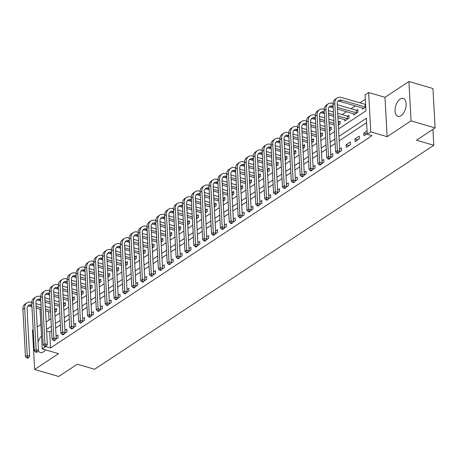 <?xml version="1.0" encoding="UTF-8"?>
<svg xmlns="http://www.w3.org/2000/svg" width="458" height="458" viewBox="0 0 458 458"><rect width="100%" height="100%" fill="white"/><g stroke="black" fill="none" stroke-linecap="round" stroke-linejoin="round"><path stroke-width="0.69" d="M400.143 99.094A9.332 5.095 -73.7 0 0 395.162 108.557A9.332 5.095 -73.7 0 0 397.979 116.355A9.332 5.095 -73.7 0 0 401.048 115.697A9.332 5.095 -73.7 0 0 406.028 106.239A9.332 5.095 -73.7 0 0 403.212 98.441A9.332 5.095 -73.7 0 0 400.143 99.094M41.512 336.069A9.332 5.095 -73.7 0 0 38.054 342.178M38.272 350.662A9.332 5.095 -73.7 0 0 40.338 352.528A9.332 5.095 -73.7 0 0 43.407 351.87A9.332 5.095 -73.7 0 0 45.491 349.843M338.559 128.927L365.965 110.83L365.1 94.863L368.644 92.522L370.78 131.904L367.236 134.246L366.371 118.278L338.966 136.375M384.995 97.308L387.13 136.684L411.055 120.883L435.1 127.914L432.965 88.537L408.92 81.507L384.995 97.308L368.644 92.522M40.888 324.545L37.23 326.96M33.176 329.64L32.501 330.086L34.631 369.463L58.555 353.662L42.205 348.882L40.075 309.505L40.436 309.265M365.341 99.289L359.902 102.878M355.385 105.867L351.04 108.729M346.523 111.718L342.183 114.58M333.882 120.065L333.321 120.437M325.02 125.916L324.459 126.288M316.157 131.767L315.596 132.139M307.295 137.618L306.734 137.99M298.433 143.469L297.877 143.841M289.576 149.325L289.015 149.692M280.714 155.176L280.153 155.543M271.852 161.027L271.291 161.393M262.989 166.878L262.428 167.25M254.127 172.729L253.572 173.101M245.27 178.58L244.709 178.952M236.408 184.431L235.847 184.803M227.546 190.282L226.985 190.654M218.684 196.139L218.123 196.505M209.821 201.989L209.266 202.356M200.965 207.84L200.404 208.207M192.102 213.691L191.541 214.063M183.24 219.542L182.679 219.914M174.378 225.393L173.817 225.765M165.515 231.244L164.96 231.616M156.659 237.095L156.098 237.467M147.797 242.952L147.236 243.318M138.934 248.803L138.373 249.169M130.072 254.654L129.511 255.02M121.21 260.505L120.654 260.877M112.353 266.356L111.792 266.728M103.491 272.207L102.93 272.579M94.629 278.058L94.067 278.43M85.766 283.908L85.205 284.281M76.904 289.765L76.349 290.132M68.047 295.616L67.486 295.983M59.185 301.467L58.624 301.833M50.323 307.318L49.762 307.69M411.055 120.883L408.92 81.507M435.1 127.914L416.494 140.205L433.806 145.266L94.6 369.268L77.287 364.207L58.676 376.493L34.631 369.463M48.594 311.652L49.052 320.108M54.8 312.356L56.643 311.137L56.5 308.474L55.344 309.242M63.656 306.505L65.505 305.286L65.362 302.624L64.206 303.385M72.519 300.654L74.368 299.435L74.219 296.773L73.062 297.534M81.381 294.797L83.224 293.578L83.081 290.922L81.925 291.683M90.243 288.946L92.087 287.727L91.944 285.071L90.787 285.832M99.105 283.096L100.949 281.876L100.806 279.22L99.649 279.981M107.962 277.245L109.811 276.025L109.668 273.363L108.512 274.13M116.824 271.394L118.674 270.174L118.525 267.512L117.368 268.279M125.687 265.543L127.53 264.323L127.387 261.661L126.231 262.428M134.549 259.692L136.392 258.472L136.249 255.81L135.093 256.572M143.411 253.841L145.255 252.621L145.112 249.959L143.955 250.721M152.268 247.984L154.117 246.77L153.974 244.108L152.817 244.87M161.13 242.133L162.979 240.914L162.83 238.257L161.674 239.019M169.992 236.282L171.836 235.063L171.693 232.406L170.536 233.168M178.855 230.431L180.698 229.212L180.555 226.55L179.399 227.317M187.717 224.58L189.56 223.361L189.417 220.699L188.261 221.466M196.574 218.729L198.423 217.51L198.28 214.848L197.123 215.615M205.436 212.878L207.285 211.659L207.136 208.997L205.98 209.758M214.298 207.027L216.142 205.808L215.999 203.146L214.842 203.907M223.161 201.171L225.004 199.957L224.861 197.295L223.704 198.056M232.023 195.32L233.866 194.1L233.723 191.444L232.567 192.205M240.879 189.469L242.729 188.249L242.585 185.593L241.429 186.354M249.742 183.618L251.591 182.399L251.442 179.736L250.286 180.504M258.604 177.767L260.447 176.548L260.304 173.885L259.148 174.653M267.466 171.916L269.31 170.697L269.167 168.034L268.01 168.802M276.329 166.065L278.172 164.846L278.029 162.184L276.872 162.945M285.185 160.214L287.034 158.995L286.891 156.333L285.735 157.094M294.047 154.357L295.897 153.144L295.748 150.482L294.591 151.243M302.91 148.506L304.753 147.287L304.61 144.631L303.454 145.392M311.772 142.656L313.615 141.436L313.472 138.78L312.316 139.541M320.634 136.805L322.478 135.585L322.335 132.923L321.178 133.69M329.491 130.954L331.34 129.734L331.197 127.072L330.041 127.839M338.353 125.103L340.202 123.883L340.054 121.221L338.897 121.988M344.742 119.641L344.811 120.838L349.059 118.032L348.916 115.37L347.759 116.132M353.605 113.784L353.668 114.987L357.921 112.181L357.778 109.519L356.622 110.281M362.467 107.933L362.53 109.136L365.759 107.006M51.588 330.733L49.693 331.981L50.557 347.948L372.045 135.648L367.236 134.246M366.612 122.704L339.206 140.801M335.147 143.48L330.344 146.652M326.285 149.331L321.482 152.503M317.428 155.182L312.619 158.354M308.566 161.033L303.763 164.204M299.704 166.884L294.9 170.055M290.841 172.735L286.038 175.912M281.979 178.591L277.176 181.763M273.123 184.442L268.314 187.614M264.26 190.293L259.457 193.465M255.398 196.144L250.595 199.316M246.536 201.995L241.732 205.167M237.673 207.846L232.87 211.018M228.817 213.697L224.008 216.869M219.954 219.548L215.151 222.725M211.092 225.405L206.289 228.576M202.23 231.256L197.427 234.427M193.368 237.107L188.564 240.278M184.511 242.958L179.702 246.129M175.649 248.809L170.845 251.98M166.786 254.659L161.983 257.831M157.924 260.51L153.121 263.682M149.062 266.361L144.259 269.539M140.205 272.218L135.396 275.39M131.343 278.069L126.54 281.241M122.481 283.92L117.677 287.092M113.618 289.771L108.815 292.943M104.756 295.622L99.953 298.793M95.899 301.473L91.09 304.644M87.037 307.324L82.234 310.495M78.175 313.175L73.372 316.352M69.313 319.031L64.509 322.203M60.45 324.882L55.647 328.054M55.733 339.298L58.086 337.741L57.943 335.084L56.094 336.304M64.595 333.447L66.948 331.89L66.799 329.233L64.956 330.447M73.452 327.596L75.805 326.039L75.662 323.377L73.818 324.596M82.314 321.739L84.667 320.188L84.524 317.526L82.68 318.745M91.176 315.888L93.529 314.337L93.386 311.675L91.537 312.894M100.039 310.037L102.392 308.486L102.248 305.824L100.399 307.043M108.901 304.186L111.254 302.635L111.105 299.973L109.262 301.192M117.758 298.335L120.111 296.784L119.967 294.122L118.124 295.341M126.62 292.485L128.973 290.927L128.83 288.271L126.986 289.49M135.482 286.634L137.835 285.076L137.692 282.42L135.843 283.634M144.344 280.783L146.697 279.225L146.554 276.563L144.705 277.783M153.207 274.926L155.56 273.374L155.411 270.712L153.567 271.932M162.063 269.075L164.416 267.524L164.273 264.861L162.43 266.081M170.926 263.224L173.279 261.673L173.135 259.01L171.292 260.23M179.788 257.373L182.141 255.822L181.998 253.16L180.149 254.379M188.65 251.522L191.003 249.971L190.86 247.309L189.011 248.528M197.513 245.671L199.865 244.114L199.717 241.458L197.873 242.677M206.369 239.82L208.722 238.263L208.579 235.607L206.735 236.82M215.231 233.969L217.584 232.412L217.441 229.75L215.598 230.969M224.094 228.113L226.447 226.561L226.304 223.899L224.454 225.118M232.956 222.262L235.309 220.71L235.166 218.048L233.317 219.268M241.818 216.411L244.171 214.859L244.022 212.197L242.179 213.417M250.675 210.56L253.028 209.008L252.885 206.346L251.041 207.566M259.537 204.709L261.89 203.157L261.747 200.495L259.904 201.715M268.399 198.858L270.752 197.301L270.609 194.644L268.76 195.864M277.262 193.007L279.615 191.45L279.472 188.793L277.622 190.007M286.124 187.156L288.477 185.599L288.328 182.937L286.485 184.156M294.981 181.299L297.334 179.748L297.19 177.086L295.347 178.305M303.843 175.448L306.196 173.897L306.053 171.235L304.209 172.454M312.705 169.597L315.058 168.046L314.915 165.384L313.066 166.603M321.568 163.746L323.921 162.195L323.777 159.533L321.928 160.752M330.43 157.895L332.783 156.344L332.634 153.682L330.79 154.901M339.286 152.045L341.639 150.487L341.496 147.831L339.653 149.05M346.248 147.447L350.502 144.636L350.359 141.98L346.105 144.785L346.248 147.447M355.11 141.596L359.364 138.785L359.221 136.123L354.967 138.934L355.11 141.596M367.058 130.954L363.829 133.083L363.973 135.745L367.202 133.61M433.806 145.266L432.942 129.339M387.13 136.684L370.78 131.904M50.557 347.948L45.748 346.54L42.205 348.882M46.143 322.031L50.947 318.86M55.006 316.18L59.809 313.009M63.868 310.329L68.671 307.152M72.725 304.478L77.534 301.301M81.587 298.622L86.39 295.45M90.449 292.771L95.253 289.599M99.312 286.92L104.115 283.748M108.174 281.069L112.977 277.897M117.03 275.218L121.839 272.046M125.893 269.367L130.696 266.195M134.755 263.516L139.558 260.339M143.617 257.665L148.421 254.488M152.48 251.808L157.283 248.637M161.336 245.957L166.145 242.786M170.199 240.106L175.002 236.935M179.061 234.256L183.864 231.084M187.923 228.405L192.726 225.233M196.785 222.554L201.589 219.382M205.642 216.703L210.451 213.531M214.504 210.852L219.308 207.674M223.367 204.995L228.17 201.823M232.229 199.144L237.032 195.972M241.091 193.293L245.894 190.122M249.948 187.442L254.757 184.271M258.81 181.591L263.613 178.42M267.672 175.74L272.476 172.569M276.535 169.889L281.338 166.718M285.397 164.038L290.2 160.861M294.254 158.182L299.063 155.01M303.116 152.331L307.919 149.159M311.978 146.48L316.781 143.308M320.84 140.629L325.644 137.457M329.703 134.778L334.506 131.606M334.907 139.055L330.103 142.226M326.044 144.905L321.241 148.077M317.188 150.756L312.385 153.928M308.326 156.607L303.522 159.785M299.463 162.464L294.66 165.636M290.601 168.315L285.798 171.487M281.739 174.166L276.935 177.338M272.882 180.017L268.079 183.189M264.02 185.868L259.217 189.04M255.158 191.719L250.354 194.89M246.295 197.57L241.492 200.741M237.433 203.421L232.63 206.598M228.576 209.277L223.773 212.449M219.714 215.128L214.911 218.3M210.852 220.979L206.048 224.151M201.989 226.83L197.186 230.002M193.127 232.681L188.324 235.853M184.271 238.532L179.467 241.704M175.408 244.383L170.605 247.555M166.546 250.234L161.743 253.411M157.684 256.091L152.88 259.262M148.821 261.942L144.018 265.113M139.965 267.793L135.162 270.964M131.102 273.644L126.299 276.815M122.24 279.495L117.437 282.666M113.378 285.345L108.575 288.517M104.516 291.196L99.712 294.368M95.659 297.047L90.85 300.225M86.797 302.904L81.993 306.076M77.934 308.755L73.131 311.927M69.072 314.606L64.269 317.778M60.21 320.457L55.407 323.629M51.353 326.308L46.544 329.479M49.693 331.981L46.636 331.088M56.58 338.737L56.22 338.634M65.442 332.886L65.082 332.783M74.299 327.035L73.944 326.926M83.161 321.184L82.806 321.075M92.024 315.327L91.663 315.224M100.886 309.476L100.525 309.373M109.748 303.625L109.388 303.522M118.605 297.774L118.25 297.671M127.467 291.923L127.112 291.82M136.329 286.073L135.969 285.969M145.192 280.222L144.831 280.113M154.054 274.371L153.693 274.262M162.911 268.52L162.556 268.411M171.773 262.663L171.418 262.56M180.635 256.812L180.275 256.709M189.498 250.961L189.137 250.858M198.36 245.11L197.999 245.007M207.216 239.259L206.861 239.156M216.079 233.408L215.724 233.299M224.941 227.557L224.58 227.449M233.803 221.706L233.443 221.598M242.666 215.85L242.305 215.747M251.522 209.999L251.167 209.896M260.384 204.148L260.029 204.045M269.247 198.297L268.886 198.194M278.109 192.446L277.748 192.343M286.971 186.595L286.611 186.486M295.828 180.744L295.473 180.635M304.69 174.893L304.335 174.784M313.553 169.036L313.192 168.933M322.415 163.185L322.054 163.082M331.277 157.334L330.916 157.231M340.134 151.484L339.779 151.38M348.996 145.633L346.105 144.785M357.858 139.782L354.967 138.934M366.721 133.931L363.829 133.083M26.787 357.927L27.749 358.208L28.459 357.738L27.497 357.458L26.787 357.927L25.465 356.685L27.234 355.511L24.675 308.205A8.971 6.315 -123.4 0 1 26.942 302.83A8.971 6.315 -123.4 0 1 31.453 302.332L31.774 302.429M35.97 303.654L41.025 305.131M45.296 306.379L50.351 307.862M54.622 309.11L56.546 309.327M50.592 312.236L45.531 310.759M41.266 309.511L36.205 308.028M31.94 306.78L29.827 306.167A5.983 4.214 56.6 0 0 27.812 306.07M55.487 311.898L54.765 311.766M50.495 310.518L45.439 309.041M41.168 307.793L36.113 306.316M31.842 305.068L31.596 304.994A5.983 4.214 56.6 0 0 28.591 305.326A5.983 4.214 56.6 0 0 27.079 308.91L29.638 356.215L28.459 357.738M25.465 356.685L22.9 309.379A8.971 6.315 -123.4 0 1 25.167 303.998L26.942 302.83M27.497 357.458L27.234 355.511L29.638 356.215M55.12 311.875L54.977 309.213M35.65 352.076L36.611 352.357L37.321 351.887L36.359 351.607L35.65 352.076L34.321 350.834L36.096 349.66L33.531 302.354A8.971 6.315 -123.4 0 1 35.804 296.979A8.971 6.315 -123.4 0 1 40.315 296.481L40.63 296.572M44.832 297.803L49.888 299.28M54.158 300.528L59.214 302.005M63.485 303.259L65.408 303.477M59.448 306.385L54.393 304.908M50.122 303.66L45.067 302.177M40.796 300.929L38.684 300.311A5.983 4.214 56.6 0 0 36.674 300.219M64.349 306.047L63.628 305.915M59.357 304.667L54.302 303.19M50.031 301.942L44.976 300.465M40.705 299.217L40.459 299.143A5.983 4.214 56.6 0 0 37.453 299.475A5.983 4.214 56.6 0 0 35.936 303.059L38.501 350.364L37.321 351.887M34.321 350.834L31.762 303.522A8.971 6.315 -123.4 0 1 34.029 298.147L35.804 296.979M36.359 351.607L36.096 349.66L38.501 350.364M63.983 306.018L63.839 303.362M44.512 346.225L45.474 346.506L46.184 346.036L45.222 345.756L44.512 346.225L43.184 344.983L44.958 343.809L42.394 296.503A8.971 6.315 -123.4 0 1 44.666 291.128A8.971 6.315 -123.4 0 1 49.178 290.63L49.493 290.721M53.695 291.952L58.75 293.429M63.021 294.677L68.076 296.154M72.347 297.402L74.27 297.626M68.311 300.534L63.256 299.057M58.985 297.803L53.93 296.326M49.659 295.078L47.546 294.46A5.983 4.214 56.6 0 0 45.531 294.368M73.211 300.196L72.49 300.064M68.219 298.816L63.164 297.339M58.893 296.091L53.838 294.614M49.567 293.36L49.321 293.292A5.983 4.214 56.6 0 0 46.31 293.624A5.983 4.214 56.6 0 0 44.798 297.208L47.363 344.513L46.184 346.036M43.184 344.983L40.625 297.671A8.971 6.315 -123.4 0 1 42.892 292.296L44.666 291.128M45.222 345.756L44.958 343.809L47.363 344.513M72.845 300.167L72.696 297.511M53.374 340.374L54.336 340.655L55.046 340.185L54.084 339.905L53.374 340.374L52.046 339.126L53.815 337.958L51.256 290.653A8.971 6.315 -123.4 0 1 53.523 285.277A8.971 6.315 -123.4 0 1 58.034 284.779L58.355 284.87M62.551 286.101L67.612 287.578M71.877 288.826L76.938 290.303M81.203 291.551L83.127 291.775M77.173 294.683L72.118 293.2M67.847 291.952L62.792 290.475M58.521 289.227L56.408 288.609A5.983 4.214 56.6 0 0 54.393 288.517M82.068 294.345L81.347 294.213M77.081 292.965L72.026 291.488M67.755 290.24L62.7 288.758M58.429 287.51L58.183 287.441A5.983 4.214 56.6 0 0 55.172 287.767A5.983 4.214 56.6 0 0 53.66 291.357L56.22 338.662L55.046 340.185M52.046 339.126L49.481 291.82A8.971 6.315 -123.4 0 1 51.754 286.445L53.523 285.277M54.084 339.905L53.815 337.958L56.22 338.662M81.701 294.317L81.558 291.654M62.236 334.523L63.198 334.804L63.908 334.334L62.946 334.054L62.236 334.523L60.908 333.275L62.677 332.107L60.118 284.802A8.971 6.315 -123.4 0 1 62.385 279.42A8.971 6.315 -123.4 0 1 66.897 278.928L67.217 279.019M71.414 280.25L76.469 281.727M80.74 282.975L85.795 284.452M90.066 285.7L91.989 285.924M86.035 288.832L80.98 287.349M76.709 286.101L71.654 284.624M67.383 283.376L65.271 282.758A5.983 4.214 56.6 0 0 63.256 282.666M90.93 288.494L90.209 288.363M85.944 287.114L80.883 285.637M76.618 284.389L71.557 282.907M67.292 281.659L67.04 281.59A5.983 4.214 56.6 0 0 64.034 281.916A5.983 4.214 56.6 0 0 62.523 285.5L65.082 332.811L63.908 334.334M60.908 333.275L58.343 285.969A8.971 6.315 -123.4 0 1 60.616 280.594L62.385 279.42M62.946 334.054L62.677 332.107L65.082 332.811M90.564 288.466L90.421 285.803M71.093 328.667L72.055 328.953L72.765 328.483L71.803 328.203L71.093 328.667L69.771 327.424L71.54 326.256L68.981 278.951A8.971 6.315 -123.4 0 1 71.248 273.569A8.971 6.315 -123.4 0 1 75.759 273.077L76.08 273.168M80.276 274.394L85.331 275.876M89.602 277.124L94.657 278.601M98.928 279.849L100.852 280.067M94.898 282.975L89.837 281.498M85.572 280.25L80.511 278.773M76.246 277.525L74.133 276.907A5.983 4.214 56.6 0 0 72.118 276.815M99.792 282.643L99.071 282.512M94.8 281.264L89.745 279.781M85.474 278.533L80.419 277.056M76.148 275.808L75.902 275.733A5.983 4.214 56.6 0 0 72.896 276.065A5.983 4.214 56.6 0 0 71.385 279.649L73.944 326.96L72.765 328.483M69.771 327.424L67.206 280.119A8.971 6.315 -123.4 0 1 69.473 274.743L71.248 273.569M71.803 328.203L71.54 326.256L73.944 326.96M99.426 282.615L99.283 279.952M79.955 322.816L80.917 323.096L81.627 322.632L80.665 322.352L79.955 322.816L78.627 321.573L80.402 320.405L77.837 273.094A8.971 6.315 -123.4 0 1 80.11 267.718A8.971 6.315 -123.4 0 1 84.621 267.226L84.936 267.317M89.138 268.543L94.193 270.025M98.464 271.273L103.519 272.75M107.79 273.999L109.714 274.216M103.754 277.124L98.699 275.647M94.428 274.399L89.373 272.922M85.102 271.674L82.99 271.056A5.983 4.214 56.6 0 0 80.98 270.959M108.655 276.792L107.933 276.661M103.663 275.413L98.607 273.93M94.337 272.682L89.281 271.205M85.011 269.957L84.764 269.882A5.983 4.214 56.6 0 0 81.759 270.214A5.983 4.214 56.6 0 0 80.242 273.798L82.806 321.104L81.627 322.632M78.627 321.573L76.068 274.268A8.971 6.315 -123.4 0 1 78.335 268.892L80.11 267.718M80.665 322.352L80.402 320.405L82.806 321.104M108.288 276.764L108.145 274.102M88.818 316.965L89.779 317.245L90.489 316.781L89.528 316.495L88.818 316.965L87.489 315.722L89.264 314.554L86.699 267.243A8.971 6.315 -123.4 0 1 88.972 261.867A8.971 6.315 -123.4 0 1 93.484 261.369L93.798 261.466M98.001 262.692L103.056 264.169M107.327 265.417L112.382 266.899M116.653 268.148L118.576 268.365M112.616 271.273L107.561 269.796M103.29 268.548L98.235 267.071M93.964 265.823L91.852 265.205A5.983 4.214 56.6 0 0 89.837 265.108M117.517 270.936L116.796 270.81M112.525 269.556L107.47 268.079M103.199 266.831L98.144 265.354M93.873 264.106L93.627 264.031A5.983 4.214 56.6 0 0 90.615 264.363A5.983 4.214 56.6 0 0 89.104 267.947L91.669 315.253L90.489 316.781M87.489 315.722L84.93 268.417A8.971 6.315 -123.4 0 1 87.197 263.035L88.972 261.867M89.528 316.495L89.264 314.554L91.669 315.253M117.151 270.913L117.002 268.251M97.68 311.114L98.642 311.394L99.352 310.925L98.39 310.644L97.68 311.114L96.352 309.871L98.121 308.698L95.562 261.392A8.971 6.315 -123.4 0 1 97.829 256.016A8.971 6.315 -123.4 0 1 102.34 255.518L102.661 255.616M106.857 256.841L111.918 258.318M116.183 259.566L121.244 261.049M125.509 262.297L127.433 262.514M121.479 265.422L116.424 263.945M112.153 262.697L107.098 261.215M102.827 259.967L100.714 259.354A5.983 4.214 56.6 0 0 98.699 259.257M126.374 265.085L125.658 264.953M121.387 263.705L116.332 262.228M112.061 260.98L107.006 259.503M102.735 258.255L102.489 258.18A5.983 4.214 56.6 0 0 99.478 258.512A5.983 4.214 56.6 0 0 97.966 262.096L100.531 309.402L99.352 310.925M96.352 309.871L93.787 262.566A8.971 6.315 -123.4 0 1 96.06 257.184L97.829 256.016M98.39 310.644L98.121 308.698L100.531 309.402M126.007 265.062L125.864 262.4M106.542 305.263L107.504 305.543L108.214 305.074L107.252 304.793L106.542 305.263L105.214 304.02L106.983 302.847L104.424 255.541A8.971 6.315 -123.4 0 1 106.691 250.165A8.971 6.315 -123.4 0 1 111.202 249.667L111.523 249.759M115.719 250.99L120.775 252.467M125.045 253.715L130.101 255.192M134.371 256.446L136.295 256.663M130.341 259.572L125.286 258.094M121.015 256.846L115.96 255.364M111.689 254.116L109.577 253.497A5.983 4.214 56.6 0 0 107.561 253.406M135.236 259.234L134.515 259.102M130.249 257.854L125.189 256.377M120.923 255.129L115.863 253.652M111.597 252.404L111.346 252.329A5.983 4.214 56.6 0 0 108.34 252.661A5.983 4.214 56.6 0 0 106.829 256.245L109.388 303.551L108.214 305.074M105.214 304.02L102.649 256.709A8.971 6.315 -123.4 0 1 104.922 251.333L106.691 250.165M107.252 304.793L106.983 302.847L109.388 303.551M134.87 259.205L134.726 256.549M115.399 299.412L116.366 299.692L117.071 299.223L116.109 298.942L115.399 299.412L114.076 298.169L115.845 296.996L113.286 249.69A8.971 6.315 -123.4 0 1 115.553 244.314A8.971 6.315 -123.4 0 1 120.065 243.816L120.385 243.908M124.582 245.139L129.637 246.616M133.908 247.864L138.963 249.341M143.234 250.589L145.157 250.812M139.203 253.721L134.142 252.244M129.877 250.99L124.816 249.513M120.551 248.265L118.439 247.646A5.983 4.214 56.6 0 0 116.424 247.555M144.098 253.383L143.377 253.251M139.106 252.003L134.051 250.526M129.78 249.278L124.725 247.801M120.454 246.547L120.208 246.478A5.983 4.214 56.6 0 0 117.202 246.81A5.983 4.214 56.6 0 0 115.691 250.394L118.25 297.7L117.071 299.223M114.076 298.169L111.512 250.858A8.971 6.315 -123.4 0 1 113.779 245.482L115.553 244.314M116.109 298.942L115.845 296.996L118.25 297.7M143.732 253.354L143.589 250.698M124.261 293.561L125.223 293.841L125.933 293.372L124.971 293.091L124.261 293.561L122.933 292.313L124.708 291.145L122.143 243.839A8.971 6.315 -123.4 0 1 124.416 238.463A8.971 6.315 -123.4 0 1 128.927 237.965L129.242 238.057M133.444 239.288L138.499 240.765M142.77 242.013L147.825 243.49M152.096 244.738L154.02 244.961M148.06 247.87L143.005 246.387M138.734 245.139L133.679 243.662M129.408 242.414L127.295 241.795A5.983 4.214 56.6 0 0 125.286 241.704M152.961 247.532L152.239 247.4M147.968 246.152L142.913 244.675M138.642 243.427L133.587 241.944M129.316 240.696L129.07 240.627A5.983 4.214 56.6 0 0 126.064 240.954A5.983 4.214 56.6 0 0 124.547 244.543L127.112 291.849L125.933 293.372M122.933 292.313L120.374 245.007A8.971 6.315 -123.4 0 1 122.641 239.631L124.416 238.463M124.971 293.091L124.708 291.145L127.112 291.849M152.594 247.503L152.451 244.841M133.123 287.71L134.085 287.99L134.795 287.521L133.833 287.24L133.123 287.71L131.795 286.462L133.57 285.294L131.005 237.988A8.971 6.315 -123.4 0 1 133.278 232.607A8.971 6.315 -123.4 0 1 137.789 232.114L138.104 232.206M142.306 233.437L147.361 234.914M151.632 236.162L156.688 237.639M160.958 238.887L162.882 239.11M156.922 242.019L151.867 240.536M147.596 239.288L142.541 237.811M138.27 236.563L136.158 235.944A5.983 4.214 56.6 0 0 134.142 235.853M161.823 241.681L161.101 241.549M156.831 240.301L151.775 238.824M147.505 237.576L142.449 236.093M138.179 234.845L137.932 234.777A5.983 4.214 56.6 0 0 134.921 235.103A5.983 4.214 56.6 0 0 133.41 238.687L135.974 285.998L134.795 287.521M131.795 286.462L129.236 239.156A8.971 6.315 -123.4 0 1 131.503 233.78L133.278 232.607M133.833 287.24L133.57 285.294L135.974 285.998M161.456 241.652L161.308 238.99M141.986 281.853L142.948 282.139L143.657 281.67L142.696 281.389L141.986 281.853L140.658 280.611L142.432 279.443L139.867 232.137A8.971 6.315 -123.4 0 1 142.135 226.756A8.971 6.315 -123.4 0 1 146.646 226.263L146.966 226.355M151.163 227.58L156.224 229.063M160.489 230.311L165.55 231.788M169.815 233.036L171.739 233.254M165.785 236.162L160.729 234.685M156.459 233.437L151.403 231.96M147.132 230.712L145.02 230.093A5.983 4.214 56.6 0 0 143.005 230.002M170.679 235.83L169.964 235.698M165.693 234.45L160.638 232.973M156.367 231.719L151.312 230.242M147.041 228.994L146.795 228.92A5.983 4.214 56.6 0 0 143.783 229.252A5.983 4.214 56.6 0 0 142.272 232.836L144.837 280.147L143.657 281.67M140.658 280.611L138.093 233.305A8.971 6.315 -123.4 0 1 140.366 227.929L142.135 226.756M142.696 281.389L142.432 279.443L144.837 280.147M170.313 235.801L170.17 233.139M150.848 276.002L151.81 276.283L152.52 275.819L151.558 275.539L150.848 276.002L149.52 274.76L151.289 273.592L148.73 226.281A8.971 6.315 -123.4 0 1 150.997 220.905A8.971 6.315 -123.4 0 1 155.508 220.412L155.829 220.504M160.025 221.729L165.08 223.212M169.351 224.46L174.406 225.937M178.677 227.185L180.601 227.403M174.647 230.311L169.592 228.834M165.321 227.586L160.266 226.109M155.995 224.861L153.882 224.243A5.983 4.214 56.6 0 0 151.867 224.145M179.542 229.979L178.82 229.847M174.555 228.599L169.494 227.116M165.229 225.868L160.168 224.391M155.903 223.143L155.651 223.069A5.983 4.214 56.6 0 0 152.646 223.401A5.983 4.214 56.6 0 0 151.134 226.985L153.693 274.29L152.52 275.819M149.52 274.76L146.955 227.454A8.971 6.315 -123.4 0 1 149.228 222.078L150.997 220.905M151.558 275.539L151.289 273.592L153.693 274.29M179.175 229.95L179.032 227.288M159.71 270.151L160.672 270.432L161.376 269.968L160.415 269.682L159.71 270.151L158.382 268.909L160.151 267.741L157.592 220.43A8.971 6.315 -123.4 0 1 159.859 215.054A8.971 6.315 -123.4 0 1 164.37 214.556L164.691 214.653M168.887 215.878L173.943 217.355M178.214 218.609L183.269 220.086M187.54 221.334L189.463 221.552M183.509 224.46L178.448 222.983M174.183 221.735L169.122 220.258M164.857 219.01L162.745 218.392A5.983 4.214 56.6 0 0 160.729 218.294M188.404 224.122L187.683 223.996M183.412 222.748L178.357 221.266M174.086 220.017L169.031 218.54M164.76 217.292L164.514 217.218A5.983 4.214 56.6 0 0 161.508 217.55A5.983 4.214 56.6 0 0 159.997 221.134L162.556 268.44L161.376 269.968M158.382 268.909L155.817 221.603A8.971 6.315 -123.4 0 1 158.084 216.222L159.859 215.054M160.415 269.682L160.151 267.741L162.556 268.44M188.038 224.099L187.894 221.437M168.567 264.3L169.529 264.581L170.239 264.111L169.277 263.831L168.567 264.3L167.239 263.058L169.013 261.884L166.449 214.579A8.971 6.315 -123.4 0 1 168.721 209.203A8.971 6.315 -123.4 0 1 173.233 208.705L173.548 208.802M177.75 210.027L182.805 211.504M187.076 212.752L192.131 214.235M196.402 215.483L198.325 215.701M192.366 218.609L187.311 217.132M183.04 215.884L177.985 214.401M173.714 213.153L171.607 212.541A5.983 4.214 56.6 0 0 169.592 212.443M197.266 218.271L196.545 218.14M192.274 216.892L187.219 215.415M182.948 214.167L177.893 212.689M173.622 211.441L173.376 211.367A5.983 4.214 56.6 0 0 170.37 211.699A5.983 4.214 56.6 0 0 168.853 215.283L171.418 262.589L170.239 264.111M167.239 263.058L164.68 215.752A8.971 6.315 -123.4 0 1 166.947 210.371L168.721 209.203M169.277 263.831L169.013 261.884L171.418 262.589M196.9 218.248L196.757 215.586M177.429 258.449L178.391 258.73L179.101 258.26L178.139 257.98L177.429 258.449L176.101 257.207L177.876 256.033L175.311 208.728A8.971 6.315 -123.4 0 1 177.584 203.352A8.971 6.315 -123.4 0 1 182.095 202.854L182.41 202.946M186.612 204.176L191.667 205.653M195.938 206.901L200.993 208.384M205.264 209.632L207.188 209.85M201.228 212.758L196.173 211.281M191.902 210.033L186.847 208.55M182.576 207.302L180.463 206.684A5.983 4.214 56.6 0 0 178.448 206.592M206.129 212.42L205.407 212.289M201.136 211.041L196.081 209.564M191.81 208.316L186.755 206.839M182.484 205.59L182.238 205.516A5.983 4.214 56.6 0 0 179.233 205.848A5.983 4.214 56.6 0 0 177.715 209.432L180.28 256.738L179.101 258.26M176.101 257.207L173.542 209.896A8.971 6.315 -123.4 0 1 175.809 204.52L177.584 203.352M178.139 257.98L177.876 256.033L180.28 256.738M205.762 212.392L205.613 209.735M186.291 252.598L187.253 252.879L187.963 252.41L187.001 252.129L186.291 252.598L184.963 251.356L186.738 250.183L184.173 202.877A8.971 6.315 -123.4 0 1 186.44 197.501A8.971 6.315 -123.4 0 1 190.957 197.003L191.272 197.095M195.469 198.325L200.53 199.803M204.795 201.051L209.856 202.528M214.121 203.776L216.044 203.999M210.09 206.907L205.035 205.43M200.764 204.176L195.709 202.699M191.438 201.451L189.326 200.833A5.983 4.214 56.6 0 0 187.311 200.741M214.985 206.569L214.27 206.438M209.999 205.19L204.944 203.713M200.673 202.465L195.618 200.988M191.347 199.734L191.101 199.665A5.983 4.214 56.6 0 0 188.089 199.997A5.983 4.214 56.6 0 0 186.578 203.581L189.143 250.887L187.963 252.41M184.963 251.356L182.399 204.045A8.971 6.315 -123.4 0 1 184.671 198.669L186.44 197.501M187.001 252.129L186.738 250.183L189.143 250.887M214.619 206.541L214.476 203.884M195.154 246.748L196.116 247.028L196.826 246.559L195.864 246.278L195.154 246.748L193.826 245.499L195.595 244.332L193.036 197.026A8.971 6.315 -123.4 0 1 195.303 191.65A8.971 6.315 -123.4 0 1 199.814 191.152L200.135 191.244M204.331 192.475L209.386 193.952M213.657 195.2L218.712 196.677M222.983 197.925L224.907 198.148M218.953 201.056L213.897 199.574M209.627 198.325L204.571 196.848M200.301 195.6L198.188 194.982A5.983 4.214 56.6 0 0 196.173 194.89M223.847 200.719L223.126 200.587M218.861 199.339L213.8 197.862M209.535 196.614L204.474 195.131M200.209 193.883L199.957 193.814A5.983 4.214 56.6 0 0 196.951 194.14A5.983 4.214 56.6 0 0 195.44 197.73L197.999 245.036L196.826 246.559M193.826 245.499L191.261 198.194A8.971 6.315 -123.4 0 1 193.534 192.818L195.303 191.65M195.864 246.278L195.595 244.332L197.999 245.036M223.481 200.69L223.338 198.028M204.016 240.897L204.978 241.177L205.682 240.708L204.72 240.427L204.016 240.897L202.688 239.649L204.457 238.481L201.898 191.175A8.971 6.315 -123.4 0 1 204.165 185.793A8.971 6.315 -123.4 0 1 208.676 185.301L208.997 185.393M213.193 186.624L218.248 188.101M222.519 189.349L227.574 190.826M231.845 192.074L233.769 192.297M227.815 195.205L222.754 193.723M218.489 192.475L213.428 190.997M209.163 189.749L207.05 189.131A5.983 4.214 56.6 0 0 205.035 189.04M232.71 194.868L231.988 194.736M227.718 193.488L222.662 192.011M218.392 190.763L213.336 189.28M209.066 188.032L208.819 187.963A5.983 4.214 56.6 0 0 205.814 188.29A5.983 4.214 56.6 0 0 204.302 191.873L206.861 239.185L205.682 240.708M202.688 239.649L200.123 192.343A8.971 6.315 -123.4 0 1 202.39 186.967L204.165 185.793M204.72 240.427L204.457 238.481L206.861 239.185M232.343 194.839L232.2 192.177M212.873 235.04L213.834 235.326L214.544 234.857L213.583 234.576L212.873 235.04L211.544 233.798L213.319 232.63L210.754 185.324A8.971 6.315 -123.4 0 1 213.027 179.942A8.971 6.315 -123.4 0 1 217.539 179.45L217.853 179.542M222.056 180.767L227.111 182.25M231.382 183.498L236.437 184.975M240.708 186.223L242.631 186.44M236.671 189.349L231.616 187.872M227.345 186.624L222.29 185.147M218.019 183.898L215.913 183.28A5.983 4.214 56.6 0 0 213.897 183.189M241.572 189.017L240.851 188.885M236.58 187.637L231.525 186.16M227.254 184.906L222.199 183.429M217.928 182.181L217.682 182.107A5.983 4.214 56.6 0 0 214.676 182.439A5.983 4.214 56.6 0 0 213.159 186.022L215.724 233.334L214.544 234.857M211.544 233.798L208.985 186.492A8.971 6.315 -123.4 0 1 211.252 181.116L213.027 179.942M213.583 234.576L213.319 232.63L215.724 233.334M241.206 188.988L241.063 186.326M221.735 229.189L222.697 229.469L223.407 229.006L222.445 228.725L221.735 229.189L220.407 227.947L222.182 226.779L219.617 179.467A8.971 6.315 -123.4 0 1 221.89 174.092A8.971 6.315 -123.4 0 1 226.401 173.599L226.716 173.691M230.918 174.916L235.973 176.399M240.244 177.647L245.299 179.124M249.57 180.372L251.494 180.589M245.534 183.498L240.479 182.021M236.208 180.773L231.153 179.296M226.882 178.048L224.769 177.429A5.983 4.214 56.6 0 0 222.754 177.332M250.434 183.166L249.713 183.034M245.442 181.786L240.387 180.303M236.116 179.055L231.061 177.578M226.79 176.33L226.544 176.256A5.983 4.214 56.6 0 0 223.538 176.588A5.983 4.214 56.6 0 0 222.021 180.171L224.586 227.483L223.407 229.006M220.407 227.947L217.848 180.641A8.971 6.315 -123.4 0 1 220.115 175.265L221.89 174.092M222.445 228.725L222.182 226.779L224.586 227.483M250.068 183.137L249.919 180.475M230.597 223.338L231.559 223.619L232.269 223.155L231.307 222.869L230.597 223.338L229.269 222.096L231.044 220.928L228.479 173.616A8.971 6.315 -123.4 0 1 230.746 168.241A8.971 6.315 -123.4 0 1 235.263 167.743L235.578 167.84M239.774 169.065L244.835 170.542M249.1 171.796L254.161 173.273M258.426 174.521L260.35 174.738M254.396 177.647L249.341 176.17M245.07 174.922L240.015 173.445M235.744 172.197L233.632 171.578A5.983 4.214 56.6 0 0 231.616 171.481M259.291 177.309L258.575 177.183M254.304 175.935L249.249 174.452M244.978 173.204L239.923 171.727M235.652 170.479L235.406 170.405A5.983 4.214 56.6 0 0 232.395 170.737A5.983 4.214 56.6 0 0 230.884 174.321L233.448 221.626L232.269 223.155M229.269 222.096L226.704 174.79A8.971 6.315 -123.4 0 1 228.977 169.408L230.746 168.241M231.307 222.869L231.044 220.928L233.448 221.626M258.925 177.286L258.781 174.624M239.46 217.487L240.421 217.768L241.131 217.298L240.169 217.018L239.46 217.487L238.131 216.245L239.9 215.071L237.341 167.765A8.971 6.315 -123.4 0 1 239.608 162.39A8.971 6.315 -123.4 0 1 244.12 161.892L244.44 161.989M248.637 163.214L253.692 164.691M257.963 165.939L263.018 167.422M267.289 168.67L269.212 168.887M263.258 171.796L258.203 170.319M253.932 169.071L248.877 167.588M244.606 166.34L242.494 165.727A5.983 4.214 56.6 0 0 240.479 165.63M268.153 171.458L267.432 171.326M263.167 170.078L258.106 168.601M253.841 167.353L248.78 165.876M244.515 164.628L244.263 164.554A5.983 4.214 56.6 0 0 241.257 164.886A5.983 4.214 56.6 0 0 239.746 168.47L242.305 215.775L241.131 217.298M238.131 216.245L235.567 168.939A8.971 6.315 -123.4 0 1 237.839 163.558L239.608 162.39M240.169 217.018L239.9 215.071L242.305 215.775M267.787 171.435L267.644 168.773M248.322 211.636L249.284 211.917L249.988 211.447L249.026 211.167L248.322 211.636L246.994 210.394L248.763 209.22L246.204 161.914A8.971 6.315 -123.4 0 1 248.471 156.539A8.971 6.315 -123.4 0 1 252.982 156.041L253.303 156.132M257.499 157.363L262.554 158.84M266.825 160.088L271.88 161.571M276.151 162.819L278.075 163.037M272.121 165.945L267.06 164.468M262.795 163.22L257.734 161.737M253.469 160.489L251.356 159.871A5.983 4.214 56.6 0 0 249.341 159.779M277.016 165.607L276.294 165.475M272.023 164.227L266.968 162.75M262.697 161.502L257.642 160.025M253.371 158.777L253.125 158.703A5.983 4.214 56.6 0 0 250.12 159.035A5.983 4.214 56.6 0 0 248.608 162.619L251.167 209.924L249.988 211.447M246.994 210.394L244.429 163.082A8.971 6.315 -123.4 0 1 246.696 157.707L248.471 156.539M249.026 211.167L248.763 209.22L251.167 209.924M276.649 165.578L276.506 162.922M257.178 205.785L258.14 206.066L258.85 205.596L257.888 205.316L257.178 205.785L255.85 204.543L257.625 203.369L255.06 156.064A8.971 6.315 -123.4 0 1 257.333 150.688A8.971 6.315 -123.4 0 1 261.844 150.19L262.165 150.281M266.361 151.512L271.417 152.989M275.687 154.237L280.743 155.714M285.013 156.962L286.937 157.186M280.977 160.094L275.922 158.617M271.651 157.369L266.596 155.886M262.325 154.638L260.218 154.02A5.983 4.214 56.6 0 0 258.203 153.928M285.878 159.756L285.157 159.624M280.886 158.376L275.831 156.899M271.56 155.651L266.504 154.174M262.234 152.92L261.987 152.852A5.983 4.214 56.6 0 0 258.982 153.184A5.983 4.214 56.6 0 0 257.465 156.768L260.029 204.073L258.85 205.596M255.85 204.543L253.291 157.231A8.971 6.315 -123.4 0 1 255.558 151.856L257.333 150.688M257.888 205.316L257.625 203.369L260.029 204.073M285.511 159.727L285.368 157.071M266.041 199.934L267.003 200.215L267.712 199.745L266.751 199.465L266.041 199.934L264.713 198.686L266.487 197.518L263.923 150.213A8.971 6.315 -123.4 0 1 266.195 144.837A8.971 6.315 -123.4 0 1 270.707 144.339L271.022 144.43M275.224 145.661L280.279 147.138M284.55 148.386L289.605 149.863M293.876 151.111L295.799 151.335M289.84 154.243L284.784 152.76M280.514 151.512L275.458 150.035M271.188 148.787L269.075 148.169A5.983 4.214 56.6 0 0 267.06 148.077M294.74 153.905L294.019 153.774M289.748 152.525L284.693 151.048M280.422 149.8L275.367 148.318M271.096 147.07L270.85 147.001A5.983 4.214 56.6 0 0 267.844 147.327A5.983 4.214 56.6 0 0 266.327 150.917L268.892 198.222L267.712 199.745M264.713 198.686L262.153 151.38A8.971 6.315 -123.4 0 1 264.421 146.005L266.195 144.837M266.751 199.465L266.487 197.518L268.892 198.222M294.374 153.877L294.225 151.214M274.903 194.083L275.865 194.364L276.575 193.894L275.613 193.614L274.903 194.083L273.575 192.835L275.35 191.667L272.785 144.362A8.971 6.315 -123.4 0 1 275.052 138.98A8.971 6.315 -123.4 0 1 279.569 138.488L279.884 138.579M284.08 139.81L289.141 141.287M293.406 142.535L298.467 144.012M302.732 145.26L304.656 145.484M298.702 148.392L293.647 146.909M289.376 145.661L284.321 144.184M280.05 142.936L277.937 142.318A5.983 4.214 56.6 0 0 275.922 142.226M303.597 148.054L302.881 147.923M298.61 146.674L293.555 145.197M289.284 143.949L284.229 142.467M279.958 141.219L279.712 141.15A5.983 4.214 56.6 0 0 276.701 141.476A5.983 4.214 56.6 0 0 275.189 145.06L277.754 192.371L276.575 193.894M273.575 192.835L271.01 145.529A8.971 6.315 -123.4 0 1 273.283 140.154L275.052 138.98M275.613 193.614L275.35 191.667L277.754 192.371M303.23 148.026L303.087 145.363M283.765 188.227L284.727 188.513L285.437 188.043L284.475 187.763L283.765 188.227L282.437 186.984L284.206 185.816L281.647 138.511A8.971 6.315 -123.4 0 1 283.914 133.129A8.971 6.315 -123.4 0 1 288.425 132.637L288.746 132.728M292.943 133.954L297.998 135.436M302.269 136.684L307.324 138.161M311.595 139.409L313.518 139.627M307.564 142.535L302.509 141.058M298.238 139.81L293.183 138.333M288.912 137.085L286.8 136.467A5.983 4.214 56.6 0 0 284.784 136.375M312.459 142.203L311.738 142.072M307.473 140.824L302.412 139.346M298.147 138.093L293.086 136.616M288.821 135.368L288.569 135.293A5.983 4.214 56.6 0 0 285.563 135.625A5.983 4.214 56.6 0 0 284.052 139.209L286.611 186.52L285.437 188.043M282.437 186.984L279.872 139.679A8.971 6.315 -123.4 0 1 282.145 134.303L283.914 133.129M284.475 187.763L284.206 185.816L286.611 186.52M312.093 142.175L311.95 139.513M292.628 182.376L293.589 182.656L294.294 182.192L293.332 181.912L292.628 182.376L291.299 181.133L293.068 179.965L290.509 132.654A8.971 6.315 -123.4 0 1 292.776 127.278A8.971 6.315 -123.4 0 1 297.288 126.786L297.608 126.877M301.805 128.103L306.86 129.585M311.131 130.833L316.186 132.31M320.457 133.559L322.38 133.776M316.426 136.684L311.366 135.207M307.1 133.959L302.04 132.482M297.774 131.234L295.662 130.616A5.983 4.214 56.6 0 0 293.647 130.519M321.321 136.352L320.6 136.221M316.329 134.973L311.274 133.49M307.003 132.242L301.948 130.765M297.677 129.517L297.431 129.442A5.983 4.214 56.6 0 0 294.425 129.774A5.983 4.214 56.6 0 0 292.914 133.358L295.473 180.67L294.294 182.192M291.299 181.133L288.735 133.828A8.971 6.315 -123.4 0 1 291.007 128.452L292.776 127.278M293.332 181.912L293.068 179.965L295.473 180.67M320.955 136.324L320.812 133.662M301.484 176.525L302.446 176.805L303.156 176.341L302.194 176.055L301.484 176.525L300.156 175.282L301.931 174.114L299.366 126.803A8.971 6.315 -123.4 0 1 301.639 121.427A8.971 6.315 -123.4 0 1 306.15 120.929L306.471 121.026M310.667 122.252L315.722 123.729M319.993 124.982L325.048 126.46M329.319 127.708L331.243 127.925M325.283 130.833L320.228 129.356M315.957 128.108L310.902 126.631M306.631 125.383L304.524 124.765A5.983 4.214 56.6 0 0 302.509 124.668M330.184 130.496L329.462 130.37M325.191 129.122L320.136 127.639M315.865 126.391L310.81 124.914M306.539 123.666L306.293 123.591A5.983 4.214 56.6 0 0 303.288 123.923A5.983 4.214 56.6 0 0 301.77 127.507L304.335 174.813L303.156 176.341M300.156 175.282L297.597 127.977A8.971 6.315 -123.4 0 1 299.864 122.595L301.639 121.427M302.194 176.055L301.931 174.114L304.335 174.813M329.817 130.473L329.674 127.811M310.347 170.674L311.308 170.954L312.018 170.485L311.056 170.204L310.347 170.674L309.018 169.431L310.793 168.258L308.228 120.952A8.971 6.315 -123.4 0 1 310.501 115.576A8.971 6.315 -123.4 0 1 315.012 115.078L315.327 115.176M319.529 116.401L324.585 117.878M328.855 119.126L333.911 120.609M338.181 121.857L340.105 122.074M334.145 124.982L329.09 123.505M324.819 122.257L319.764 120.78M315.493 119.527L313.381 118.914A5.983 4.214 56.6 0 0 311.366 118.817M339.046 124.645L338.325 124.513M334.054 123.265L328.999 121.788M324.728 120.54L319.673 119.063M315.402 117.815L315.156 117.74A5.983 4.214 56.6 0 0 312.15 118.072A5.983 4.214 56.6 0 0 310.633 121.656L313.198 168.962L312.018 170.485M309.018 169.431L306.459 122.126A8.971 6.315 -123.4 0 1 308.726 116.744L310.501 115.576M311.056 170.204L310.793 168.258L313.198 168.962M338.68 124.622L338.531 121.96M319.209 164.823L320.171 165.103L320.881 164.634L319.919 164.353L319.209 164.823L317.881 163.58L319.655 162.407L317.091 115.101A8.971 6.315 -123.4 0 1 319.358 109.725A8.971 6.315 -123.4 0 1 323.875 109.227L324.19 109.319M328.386 110.55L333.447 112.027M337.712 113.275L347.393 116.109L348.962 116.223M345.967 120.076L337.952 117.654M333.682 116.406L328.626 114.924M324.356 113.676L322.243 113.057A5.983 4.214 56.6 0 0 320.228 112.966M347.903 118.794L337.861 115.937M333.59 114.689L328.535 113.212M324.264 111.964L324.018 111.889A5.983 4.214 56.6 0 0 321.006 112.221A5.983 4.214 56.6 0 0 319.495 115.805L322.06 163.111L320.881 164.634M317.881 163.58L315.316 116.269A8.971 6.315 -123.4 0 1 317.589 110.893L319.358 109.725M319.919 164.353L319.655 162.407L322.06 163.111M347.536 118.765L347.393 116.109M328.071 158.972L329.033 159.252L329.743 158.783L328.781 158.502L328.071 158.972L326.743 157.729L328.512 156.556L325.953 109.25A8.971 6.315 -123.4 0 1 328.22 103.874A8.971 6.315 -123.4 0 1 332.731 103.376L333.052 103.468M337.248 104.699L356.255 110.258L357.824 110.372M354.824 114.225L337.489 109.073M333.218 107.825L331.105 107.206A5.983 4.214 56.6 0 0 329.09 107.115M356.765 112.943L337.391 107.361M333.126 106.107L332.874 106.038A5.983 4.214 56.6 0 0 329.869 106.371A5.983 4.214 56.6 0 0 328.357 109.954L330.916 157.26L329.743 158.783M326.743 157.729L324.178 110.418A8.971 6.315 -123.4 0 1 326.451 105.042L328.22 103.874M328.781 158.502L328.512 156.556L330.916 157.26M356.398 112.914L356.255 110.258M336.933 153.121L337.895 153.401L338.599 152.932L337.638 152.651L336.933 153.121L335.605 151.879L337.374 150.705L334.815 103.399A8.971 6.315 -123.4 0 1 337.082 98.023A8.971 6.315 -123.4 0 1 341.594 97.525L365.621 104.441M363.686 108.374L339.968 101.355A5.983 4.214 56.6 0 0 337.952 101.264M365.627 107.092L341.737 100.188A5.983 4.214 56.6 0 0 338.731 100.514A5.983 4.214 56.6 0 0 337.22 104.103L339.779 151.409L338.599 152.932M335.605 151.879L333.04 104.567A8.971 6.315 -123.4 0 1 335.313 99.191L337.082 98.023M337.638 152.651L337.374 150.705L339.779 151.409M365.261 107.063L365.118 104.401M29.827 306.167L31.596 304.994M22.9 309.379L24.675 308.205M38.684 300.311L40.459 299.143M31.762 303.522L33.531 302.354M47.546 294.46L49.321 293.292M40.625 297.671L42.394 296.503M56.408 288.609L58.183 287.441M49.481 291.82L51.256 290.653M65.271 282.758L67.04 281.59M58.343 285.969L60.118 284.802M74.133 276.907L75.902 275.733M67.206 280.119L68.981 278.951M82.99 271.056L84.764 269.882M76.068 274.268L77.837 273.094M91.852 265.205L93.627 264.031M84.93 268.417L86.699 267.243M100.714 259.354L102.489 258.18M93.787 262.566L95.562 261.392M109.577 253.497L111.346 252.329M102.649 256.709L104.424 255.541M118.439 247.646L120.208 246.478M111.512 250.858L113.286 249.69M127.295 241.795L129.07 240.627M120.374 245.007L122.143 243.839M136.158 235.944L137.932 234.777M129.236 239.156L131.005 237.988M145.02 230.093L146.795 228.92M138.093 233.305L139.867 232.137M153.882 224.243L155.651 223.069M146.955 227.454L148.73 226.281M162.745 218.392L164.514 217.218M155.817 221.603L157.592 220.43M171.607 212.541L173.376 211.367M164.68 215.752L166.449 214.579M180.463 206.684L182.238 205.516M173.542 209.896L175.311 208.728M189.326 200.833L191.101 199.665M182.399 204.045L184.173 202.877M198.188 194.982L199.957 193.814M191.261 198.194L193.036 197.026M207.05 189.131L208.819 187.963M200.123 192.343L201.898 191.175M215.913 183.28L217.682 182.107M208.985 186.492L210.754 185.324M224.769 177.429L226.544 176.256M217.848 180.641L219.617 179.467M233.632 171.578L235.406 170.405M226.704 174.79L228.479 173.616M242.494 165.727L244.263 164.554M235.567 168.939L237.341 167.765M251.356 159.871L253.125 158.703M244.429 163.082L246.204 161.914M260.218 154.02L261.987 152.852M253.291 157.231L255.06 156.064M269.075 148.169L270.85 147.001M262.153 151.38L263.923 150.213M277.937 142.318L279.712 141.15M271.01 145.529L272.785 144.362M286.8 136.467L288.569 135.293M279.872 139.679L281.647 138.511M295.662 130.616L297.431 129.442M288.735 133.828L290.509 132.654M304.524 124.765L306.293 123.591M297.597 127.977L299.366 126.803M313.381 118.914L315.156 117.74M306.459 122.126L308.228 120.952M322.243 113.057L324.018 111.889M315.316 116.269L317.091 115.101M331.105 107.206L332.874 106.038M324.178 110.418L325.953 109.25M339.968 101.355L341.737 100.188M333.04 104.567L334.815 103.399"/></g></svg>
